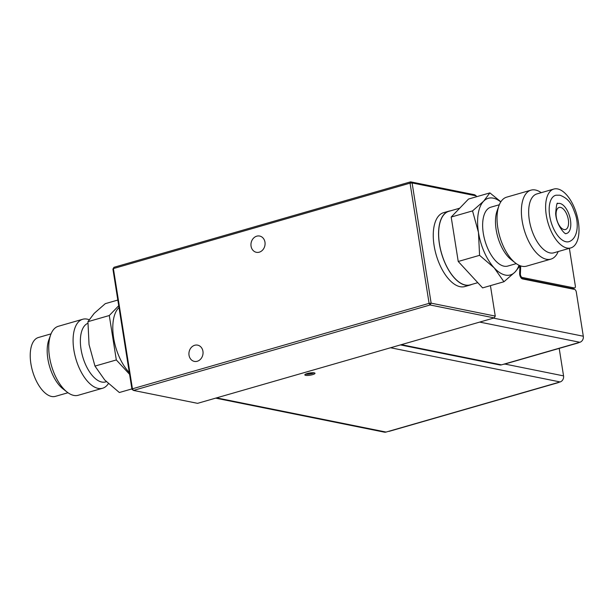 <?xml version="1.0" encoding="UTF-8"?>
<svg xmlns="http://www.w3.org/2000/svg" width="614" height="614" viewBox="0 0 614 614"><rect width="100%" height="100%" fill="white"/><g stroke="black" fill="none" stroke-linecap="round" stroke-linejoin="round"><path stroke-width="0.92" d="M259.277 252.17A8.289 7.015 -78.6 0 0 265.079 243.858A8.289 7.015 -78.6 0 0 259.653 236.045A8.289 7.015 -78.6 0 0 256.744 236.175A8.289 7.015 -78.6 0 0 250.949 244.487A8.289 7.015 -78.6 0 0 256.376 252.3A8.289 7.015 -78.6 0 0 259.277 252.17M197.248 361.27A8.289 7.015 -78.6 0 0 203.05 352.95A8.289 7.015 -78.6 0 0 197.624 345.145A8.289 7.015 -78.6 0 0 194.715 345.268A8.289 7.015 -78.6 0 0 188.92 353.587A8.289 7.015 -78.6 0 0 194.346 361.393A8.289 7.015 -78.6 0 0 197.248 361.27M471.705 284.428A38.444 18.773 -106.1 0 1 470.155 285.034A38.444 18.773 -106.1 0 1 439.409 244.042A38.444 18.773 -106.1 0 1 448.872 211.155A38.444 18.773 -106.1 0 1 450.515 210.84M448.872 211.155L443.561 212.682A38.444 18.773 73.9 0 0 434.098 245.569A38.444 18.773 73.9 0 0 464.844 286.561L470.155 285.034M113.958 267.297L112.922 269.116L113.958 267.297L410.605 181.851L410.045 183.149L412.101 182.941L410.605 181.851L474.722 194.784L476.218 195.874L476.357 196.787M494.224 317.906L430.107 304.974L133.453 390.42L197.57 403.344L494.224 317.906L495.252 316.087L431.135 303.155L430.107 304.974L429.086 303.362L132.44 388.8L133.453 390.42L131.964 389.33L112.922 269.116M131.964 389.33L132.44 388.8L113.398 268.587L410.045 183.149L429.086 303.362L431.135 303.155L412.101 182.941L476.218 195.874M490.432 285.64L495.252 316.087M314.23 372.851A5.15 1.105 171 0 0 308.428 373.251A5.15 1.105 171 0 0 304.82 374.901A5.15 1.105 171 0 0 305.588 375.338A5.15 1.105 171 0 0 311.39 374.947A5.15 1.105 171 0 0 314.997 373.289A5.15 1.105 171 0 0 314.23 372.851M314.046 372.821A5.15 1.105 -9 0 1 305.58 374.164M559.201 348.399L563.552 375.883A5.027 4.252 101.4 0 1 560.106 381.946L557.535 382.683A5.027 2.456 73.9 0 0 558.157 382.668A5.027 2.456 73.9 0 0 558.694 382.353M558.157 382.668L389.268 431.312A5.027 2.456 -106.1 0 1 388.647 431.327L557.535 382.683M216.558 397.88L386.076 432.064L388.647 431.327M386.076 432.064A5.027 4.252 101.4 0 1 384.318 432.149L215.667 398.133M566.001 241.755A24.123 11.781 73.9 0 0 569.37 241.54C577.805 238.194 578.733 224.34 575.533 214.708C572.486 206.573 570.506 199.235 559.914 195.206L556.031 195.206A24.123 11.781 73.9 0 0 550.167 218.446A24.123 11.781 73.9 0 0 566.001 241.755M566.377 233.52A15.58 7.606 73.9 0 0 570.16 218.507A15.58 7.606 73.9 0 0 559.937 203.457A15.58 7.606 73.9 0 0 557.758 203.595C557.082 201.883 556.384 205.153 555.655 213.403C556.269 225.714 565.809 235.392 565.978 233.497L566.377 233.52M477.784 282.678L470.109 284.888A38.291 18.696 -106.1 0 1 439.486 244.057A38.291 18.696 -106.1 0 1 448.918 211.3L459.725 208.184M553.836 189.051L536.874 193.932A30.631 14.959 73.9 0 0 530.035 223.826A30.631 14.959 73.9 0 0 550.029 252.922A30.631 14.959 73.9 0 0 553.828 252.807L570.79 247.918A30.631 14.959 73.9 0 0 577.628 218.024A30.631 14.959 73.9 0 0 557.635 188.935A30.631 14.959 73.9 0 0 553.836 189.051A30.631 14.959 73.9 0 0 546.997 218.945A30.631 14.959 73.9 0 0 566.998 248.033A30.631 14.959 73.9 0 0 570.79 247.918M541.241 192.673A35.896 17.53 73.9 0 0 535.454 190.018A35.896 17.53 73.9 0 0 531.003 190.148A35.896 17.53 73.9 0 0 522.99 225.177A35.896 17.53 73.9 0 0 546.422 259.269A35.896 17.53 73.9 0 0 550.873 259.139A35.896 17.53 73.9 0 0 558.195 251.548M531.003 190.148L506.65 197.163A35.896 17.53 73.9 0 0 498.929 205.782A35.896 17.53 73.9 0 0 515.392 262.961A35.896 17.53 73.9 0 0 522.069 266.284A35.896 17.53 73.9 0 0 526.52 266.154L550.873 259.139M499.328 204.746L490.847 207.187A30.631 14.959 73.9 0 0 484.016 237.081A30.631 14.959 73.9 0 0 504.01 266.177A30.631 14.959 73.9 0 0 507.809 266.062L516.282 263.621M500.771 201.937A39.887 19.479 73.9 0 0 493.234 198.153A39.887 19.479 73.9 0 0 483.625 201.2L489.88 192.896L500.87 201.776M560.559 207.402A11.489 5.61 73.9 0 0 559.139 207.448A11.489 5.61 73.9 0 0 556.576 218.653A11.489 5.61 73.9 0 0 564.074 229.567A11.489 5.61 73.9 0 0 565.494 229.521A11.489 5.61 73.9 0 0 568.057 218.315A11.489 5.61 73.9 0 0 560.559 207.402M489.88 192.896L468.528 199.043L451.19 217.049L458.228 261.48L482.604 287.897L503.948 281.749L494.178 267.842L479.572 255.332L478.467 232.422L472.542 210.901L483.625 201.2A39.887 19.479 73.9 0 0 478.467 232.422A39.887 19.479 73.9 0 0 494.178 267.842A39.887 19.479 73.9 0 0 515.031 272.048L503.948 281.749M520.127 265.716L515.031 272.048A39.887 19.479 73.9 0 0 518.999 265.233M458.228 261.48L479.572 255.332M451.19 217.049L472.542 210.901M498.929 205.782L497.102 210.848A30.631 14.959 73.9 0 0 511.155 259.638L515.392 262.961M119.001 307.522A38.291 18.696 73.9 0 0 113.552 337.378A38.291 18.696 73.9 0 0 128.717 371.915A38.291 18.696 73.9 0 0 129.301 372.537M108.356 383.635A35.896 17.53 -106.1 0 1 102.576 388.255L78.231 395.27A35.896 17.53 -106.1 0 1 67.103 392.077L62.858 388.754A30.631 14.959 -106.1 0 1 47.662 344.469A30.631 14.959 -106.1 0 1 48.805 339.964L50.632 334.899A35.896 17.53 -106.1 0 1 58.361 326.28L82.706 319.265A35.896 17.53 -106.1 0 1 89.099 319.694M67.985 392.737L55.39 396.368A30.631 14.959 -106.1 0 1 36.963 382.184A30.631 14.959 -106.1 0 1 30.7 349.358A30.631 14.959 -106.1 0 1 38.436 337.493L51.031 333.862M67.103 392.077A35.896 17.53 -106.1 0 1 49.297 340.179A35.896 17.53 -106.1 0 1 50.632 334.899M102.576 388.255A35.896 17.53 -106.1 0 1 80.987 371.639A35.896 17.53 -106.1 0 1 73.642 333.164A35.896 17.53 -106.1 0 1 82.706 319.265M106.352 381.685L105.531 381.923A30.631 14.959 -106.1 0 1 87.111 367.748A30.631 14.959 -106.1 0 1 80.841 334.914A30.631 14.959 -106.1 0 1 87.879 323.294M129.585 374.325L116.322 359.95L109.284 315.527L87.94 321.675L89.045 344.584L94.97 366.097L104.748 380.005L119.346 392.523L131.895 388.908M109.284 315.527L118.717 305.726M87.94 321.675L94.195 313.363L105.278 303.661L117.819 300.054M116.322 359.95L94.97 366.097M519.928 266.016L519.636 273.299A4.022 1.965 -106.1 0 0 522.437 278.902L574.62 289.424A2.51 1.228 73.9 0 1 576.316 292.111L583.3 336.226A5.027 4.252 101.4 0 1 579.854 342.282L577.536 342.95A5.027 2.456 73.9 0 0 578.158 342.934A5.027 2.456 73.9 0 0 578.695 342.62M578.158 342.934L504.416 364.171A5.027 2.456 -106.1 0 1 503.795 364.194L501.477 364.862A5.027 4.252 101.4 0 1 499.719 364.939L400.443 344.914M572.279 288.58L574.382 287.974A2.51 1.228 73.9 0 0 574.696 287.958L572.593 288.565A2.51 1.228 -106.1 0 1 572.279 288.58L521.455 278.326M519.659 274.136L520.38 273.928L520.703 265.923M520.38 273.928A2.51 1.228 73.9 0 0 522.13 277.436L520.971 277.766M574.382 287.974L522.13 277.436M574.696 287.958A2.51 1.228 73.9 0 0 575.318 285.809L569.378 248.325M571.051 288.703L570.989 288.319M569.731 288.442L569.669 288.05M560.106 381.946L390.581 347.754M504.854 364.048L563.552 375.883M577.536 342.95L503.795 364.194M583.3 336.226L493.502 318.113M579.854 342.282L479.703 322.089M401.326 344.661L501.477 364.862M520.449 265.831L519.958 265.977"/></g></svg>

